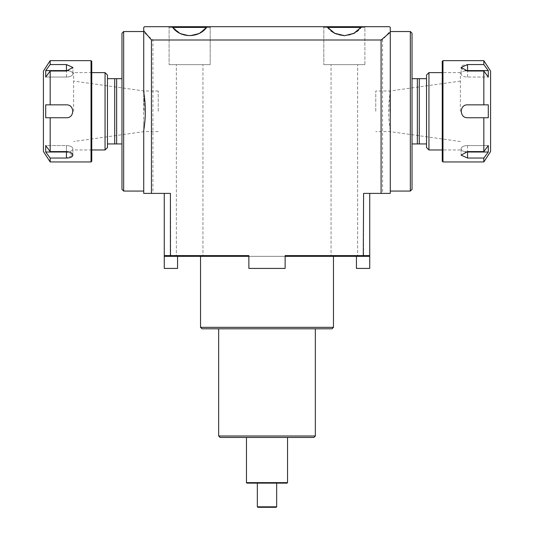 <?xml version="1.0" encoding="UTF-8"?>
<svg xmlns="http://www.w3.org/2000/svg" width="534" height="534" viewBox="0 0 534 534"><rect width="100%" height="100%" fill="white"/><g stroke="black" fill="none" stroke-linecap="round" stroke-linejoin="round"><path stroke-width="0.4" stroke-dasharray="2.67 2" d="M442.966 60.649L442.966 161.949M442.245 161.228L442.245 61.377M483.831 60.649L483.831 64.567L467.564 64.567C463.646 64.641 461.496 65.595 461.116 67.438C461.496 69.513 463.646 70.702 467.564 71.015L483.831 71.015L483.831 104.851L467.564 104.851C459.247 104.457 459.247 118.141 467.564 117.747L483.831 117.747L483.831 151.583L467.564 151.583L461.116 155.167L467.564 158.031L483.831 158.031L483.831 161.949M483.831 117.747L467.564 117.747A6.448 6.448 0 0 1 461.116 111.299A6.448 6.448 0 0 1 467.564 104.851L483.831 104.851M488.29 104.851L488.29 117.747L467.564 117.747A6.448 6.448 0 0 1 461.61 108.836A6.448 6.448 0 0 1 467.564 104.851L488.29 104.851M483.831 158.031L488.29 152.01L467.564 152.01A6.448 3.224 180 0 1 461.116 148.786A6.448 3.224 180 0 1 467.564 145.562L488.29 145.562L483.831 151.583M465.374 151.816A6.448 3.224 180 0 1 461.116 148.786A6.448 3.224 180 0 1 467.564 145.562L488.29 145.562L488.29 152.01M465.374 70.782A6.448 3.224 0 0 0 461.116 73.812A6.448 3.224 0 0 0 467.564 77.036L488.29 77.036L467.564 77.036A6.448 3.224 0 0 1 461.116 73.812A6.448 3.224 0 0 1 467.564 70.595L488.29 70.595L483.831 64.567M483.831 71.015L488.29 77.036L488.29 70.595M490.586 71.089L490.586 151.516M91.034 161.949L91.034 60.649M91.755 61.377L91.755 161.228M50.169 161.949L50.169 158.031L66.436 158.031L72.884 155.167L66.436 151.583L50.169 151.583L50.169 117.747L66.436 117.747C74.753 118.141 74.753 104.457 66.436 104.851L50.169 104.851L50.169 71.015L66.436 71.015L72.884 67.438L66.436 64.567L50.169 64.567L50.169 60.649M50.169 151.583L45.71 145.562L66.436 145.562A6.448 3.224 180 0 1 72.884 148.786A6.448 3.224 180 0 1 66.436 152.01L45.71 152.01L50.169 158.031M45.71 152.01L45.71 145.562L66.436 145.562L66.436 151.583L66.436 145.562A6.448 3.224 180 0 1 72.884 148.786L72.884 155.167L72.884 148.786A6.448 3.224 180 0 1 68.626 151.816M50.169 104.851L66.436 104.851A6.448 6.448 0 0 1 72.884 111.299A6.448 6.448 0 0 1 66.436 117.747L50.169 117.747M45.71 117.747L45.71 104.851L66.436 104.851A6.448 6.448 0 0 1 68.906 117.253A6.448 6.448 0 0 1 66.436 117.747L45.71 117.747M50.169 64.567L45.71 70.595L66.436 70.595A6.448 3.224 0 0 1 72.884 73.812A6.448 3.224 0 0 1 66.436 77.036L45.71 77.036L50.169 71.015M68.626 70.782A6.448 3.224 0 0 1 72.884 73.812A6.448 3.224 0 0 1 66.436 77.036L45.71 77.036L45.71 70.595M43.414 151.516L43.414 71.089M363.287 256.327L164.999 256.327L177.568 256.327L164.999 256.327L164.272 255.606L164.999 256.327L164.272 255.606L248.871 255.606L248.871 256.327L285.129 256.327L285.129 255.606L285.129 268.415L248.871 268.415L285.129 268.415L285.129 255.606L363.587 255.606L363.287 256.327L369.001 256.327L369.728 255.606L369.001 256.327L356.432 256.327L369.001 256.327L369.728 255.606L369.728 268.415L356.432 268.415L356.432 256.327M369.728 193.388L363.587 193.388L363.587 255.606L369.728 255.606L369.728 193.388L363.587 193.388L382.564 193.388L382.564 39.997L390.274 30.812L390.274 92.182L390.274 31.533L410.339 31.533L412.028 33.228L412.028 189.376L410.339 191.065L410.339 31.533M189.65 256.327L203.668 256.327L189.65 256.327M344.35 256.327L358.367 256.327L344.35 256.327M200.53 256.327L333.47 256.327L200.53 256.327M248.871 256.327L248.871 268.415L248.871 255.606L248.871 268.415L285.129 268.415L285.129 256.327M170.713 256.327L170.413 193.388L143.726 193.388L143.726 32.287L152.911 39.997L152.911 193.388M189.65 255.606L202.947 255.606L189.65 255.606M189.65 64.647L202.947 64.647L189.65 64.647M344.35 255.606L331.053 255.606L344.35 255.606M344.35 64.647L331.053 64.647L344.35 64.647M143.726 32.287L143.726 27.428L144.454 26.7L389.546 26.7L390.274 27.428L390.274 30.812M361.852 26.7L360.944 27.428L364.896 27.428L360.944 27.428L364.896 27.428L364.896 64.647L323.804 64.647L364.896 64.647L323.804 64.647L364.896 64.647L364.896 27.428L323.804 27.428L327.749 27.428L323.804 27.428L327.749 27.428L326.841 26.7M344.61 35.671L343.909 35.665M207.159 26.7L210.923 26.7L207.159 26.7L206.251 27.428L210.196 27.428L206.251 27.428L210.196 27.428L210.196 64.647L169.104 64.647L210.196 64.647L169.104 64.647L210.196 64.647L210.196 27.428L169.104 27.428L173.056 27.428L169.104 27.428L173.056 27.428L180.198 33.422L189.396 35.671L199.189 33.382L206.251 27.428M172.148 26.7L168.384 26.7L172.148 26.7L173.056 27.428M207.032 26.76L199.689 33.195L189.39 35.671L179.698 33.228L172.268 26.76M361.732 26.76C354.196 38.488 334.498 38.475 326.968 26.76M382.564 39.997L152.911 39.997M327.749 27.428C335.132 38.281 353.568 38.288 360.944 27.428M390.274 101.981L390.274 31.533M143.726 101.981L143.726 92.182M390.274 120.617L390.274 193.388L382.564 193.388M390.274 130.416C388.125 117.674 388.125 104.924 390.274 92.182M412.028 78.672L412.028 143.933L412.028 78.672L419.277 78.672L419.277 143.933L419.277 78.672L419.277 143.933L417.348 143.933L417.348 78.672M412.028 143.933L417.348 143.933M419.277 143.933L426.532 143.933L426.532 75.04M428.949 72.624L428.949 149.974M426.532 147.558L426.532 143.933M460.368 111.299L460.368 72.624L460.368 111.299M375.769 111.299L375.769 90.994L375.769 111.299M389.873 111.299L389.873 90.994L389.873 111.299M426.532 78.672L419.277 78.672M390.274 191.065L410.339 191.065M177.568 256.327L177.568 268.415L164.272 268.415L164.272 193.388M121.972 189.376L123.661 191.065L123.661 31.533L121.972 33.228L121.972 189.376M143.726 31.533L123.661 31.533M143.726 130.416L143.726 191.065L123.661 191.065M121.972 78.672L121.972 143.933L121.972 78.672L116.652 78.672L116.652 143.933L114.723 143.933L114.723 78.672L116.652 78.672M107.468 75.04L107.468 143.933L114.723 143.933L114.723 78.672L114.723 143.933M121.972 143.933L116.652 143.933M105.051 149.974L105.051 72.624M107.468 143.933L107.468 147.558M73.632 111.299L73.632 72.624L73.632 111.299M158.231 111.299L158.231 90.994L158.231 111.299M144.127 111.299L144.127 90.994L144.127 111.299M114.723 78.672L107.468 78.672M143.726 191.065L143.726 120.617M332.021 328.797L201.979 328.797M200.53 327.342L333.47 327.342M218.66 328.797L315.34 328.797L218.66 328.797M313.892 437.446L220.108 437.446M218.66 435.998L315.34 435.998M246.454 437.446L287.546 437.446L246.454 437.446M287.065 483.13L246.935 483.13M246.454 482.643L287.546 482.643M257.335 483.13L276.665 483.13L257.335 483.13L257.335 506.819L276.665 506.819L276.185 507.3L257.815 507.3L257.335 506.819M276.665 483.13L276.665 506.819M467.564 152.01L467.564 158.031M467.564 145.562L467.564 151.583L467.564 145.562M467.564 77.036L467.564 71.015L467.564 77.036M467.564 70.595L467.564 64.567M66.436 152.01L66.436 158.031M66.436 70.595L66.436 64.567M66.436 77.036L66.436 71.015L66.436 77.036M461.116 148.786L461.116 155.167L461.116 148.786M461.116 73.812L461.116 67.438L461.116 73.812M72.884 73.812L72.884 67.438L72.884 73.812M176.36 255.606L175.633 256.327L176.36 255.606L176.36 64.647L176.36 255.606M202.947 255.606L203.668 256.327L202.947 255.606L202.947 64.647L202.947 255.606M331.053 255.606L330.332 256.327L331.053 255.606L331.053 64.647L331.053 255.606M357.64 255.606L358.367 256.327L357.64 255.606L357.64 64.647L357.64 255.606M364.896 27.428L365.616 26.7L364.896 27.428M323.804 27.428L323.077 26.7L323.804 27.428L323.804 64.647L323.804 27.428M210.196 27.428L210.923 26.7L210.196 27.428M169.104 27.428L168.384 26.7L169.104 27.428L169.104 64.647L169.104 27.428M460.368 72.624L442.245 72.624M460.368 149.974L442.245 149.974M460.368 81.088L389.873 90.994L375.769 90.994M460.368 141.517L389.873 131.604L375.769 131.604M91.755 72.624L73.632 72.624M91.755 149.974L73.632 149.974M158.231 90.994L144.127 90.994L73.632 81.088M158.231 131.604L144.127 131.604L73.632 141.517"/><path stroke-width="0.8" d="M442.966 161.949L442.966 60.649L442.245 61.377L442.245 161.228L442.966 161.949L483.831 161.949L483.831 158.031L467.564 158.031L461.116 155.167L467.564 151.583L483.831 151.583L483.831 117.747L467.564 117.747C459.247 118.141 459.247 104.457 467.564 104.851L483.831 104.851L483.831 71.015L467.564 71.015L461.116 67.438L467.564 64.567L483.831 64.567L483.831 60.649L442.966 60.649M483.831 151.583L488.29 145.562L488.29 152.01L483.831 158.031M465.374 151.816A6.448 3.224 180 0 0 467.564 152.01L488.29 152.01M483.831 104.851L488.29 104.851L488.29 117.747L483.831 117.747M483.831 64.567L488.29 70.595L467.564 70.595A6.448 3.224 0 0 0 465.374 70.782M488.29 70.595L488.29 77.036L483.831 71.015M483.831 161.949L490.586 151.516L490.586 71.089L483.831 60.649M91.034 155.167L91.034 161.949L91.755 161.228L91.755 61.377L91.034 60.649L91.034 155.167M50.169 161.949L43.414 151.516L43.414 71.089L50.169 60.649L50.169 64.567L66.436 64.567L72.884 67.438L66.436 71.015L50.169 71.015L50.169 104.851L66.436 104.851C74.753 104.457 74.753 118.141 66.436 117.747L50.169 117.747L50.169 151.583L66.436 151.583C70.355 151.896 72.504 153.091 72.884 155.167C72.504 157.003 70.355 157.957 66.436 158.031L50.169 158.031L50.169 161.949L91.034 161.949M50.169 71.015L45.71 77.036L45.71 70.595L50.169 64.567M68.626 70.782A6.448 3.224 0 0 0 66.436 70.595L45.71 70.595M50.169 117.747L45.71 117.747L45.71 104.851L50.169 104.851M50.169 158.031L45.71 152.01L66.436 152.01A6.448 3.224 180 0 0 68.626 151.816M45.71 152.01L45.71 145.562L50.169 151.583M285.129 256.327L369.001 256.327L369.728 255.606L285.129 255.606L285.129 268.415L248.871 268.415L248.871 255.606L170.413 255.606L170.713 256.327L248.871 256.327M326.841 26.7L327.749 27.428L360.944 27.428L361.852 26.7L144.454 26.7L143.726 27.428L143.726 92.182C145.875 104.924 145.875 117.674 143.726 130.416L143.726 193.388L170.413 193.388L170.413 255.606L164.272 255.606L164.999 256.327L170.713 256.327M363.287 256.327L363.587 193.388L390.274 193.388L390.274 32.287L381.089 39.997L381.089 193.388M326.968 26.76L334.311 33.195L344.61 35.671L354.302 33.228L361.732 26.76M360.944 27.428L353.815 33.415L344.63 35.671M343.916 35.665L334.811 33.382L327.749 27.428M390.274 32.287L390.274 27.428L389.546 26.7L361.852 26.7M172.148 26.7L172.268 26.76C179.804 38.475 199.502 38.488 207.032 26.76L206.251 27.428C198.868 38.288 180.432 38.281 173.056 27.428L206.251 27.428M172.268 26.76L173.056 27.428M151.436 193.388L151.436 39.997L143.726 30.812M151.436 39.997L381.089 39.997M412.028 33.228L410.339 31.533L410.339 191.065L412.028 189.376L412.028 33.228M390.274 31.533L410.339 31.533M390.274 191.065L410.339 191.065M419.277 78.672L417.348 78.672L417.348 143.933L419.277 143.933L419.277 78.672L426.532 78.672L426.532 143.933L419.277 143.933M412.028 143.933L417.348 143.933M426.532 143.933L426.532 147.558L428.949 149.974L428.949 72.624L426.532 75.04L426.532 78.672M412.028 78.672L417.348 78.672M356.432 256.327L356.432 268.415L369.728 268.415L369.728 193.388M164.272 193.388L164.272 268.415L177.568 268.415L177.568 256.327M121.972 33.228L121.972 189.376L123.661 191.065L123.661 31.533L121.972 33.228M143.726 31.533L123.661 31.533M143.726 191.065L123.661 191.065M114.723 143.933L116.652 143.933L116.652 78.672L114.723 78.672L114.723 143.933L107.468 143.933L107.468 75.04L105.051 72.624L105.051 149.974L91.755 149.974M121.972 143.933L116.652 143.933M121.972 78.672L116.652 78.672M105.051 149.974L107.468 147.558L107.468 143.933M107.468 78.672L114.723 78.672M200.53 327.342L201.979 328.797L332.021 328.797L333.47 327.342L200.53 327.342L200.53 256.327M218.66 435.998L220.108 437.446L313.892 437.446L315.34 435.998L218.66 435.998L218.66 328.797M246.454 482.643L246.935 483.13L287.065 483.13L287.546 482.643L246.454 482.643L246.454 437.446M276.665 506.819L276.185 507.3L257.815 507.3L257.335 506.819L276.665 506.819L276.665 483.13M257.335 483.13L257.335 506.819M467.564 152.01L467.564 158.031M467.564 70.595L467.564 64.567M66.436 70.595L66.436 64.567M66.436 152.01L66.436 158.031M50.169 60.649L91.034 60.649M442.245 72.624L428.949 72.624M442.245 149.974L428.949 149.974M105.051 72.624L91.755 72.624M333.47 256.327L333.47 327.342M315.34 328.797L315.34 435.998M287.546 437.446L287.546 482.643"/></g></svg>
